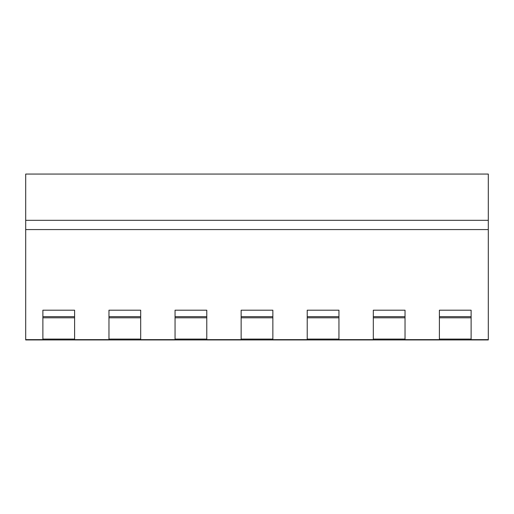 <?xml version="1.0" encoding="UTF-8"?>
<svg xmlns="http://www.w3.org/2000/svg" width="514" height="514" viewBox="0 0 514 514"><rect width="100%" height="100%" fill="white"/><g stroke="black" fill="none" stroke-linecap="round" stroke-linejoin="round"><path stroke-width="0.77" d="M488.3 229.572L488.3 220.32L25.7 220.32L488.3 220.32L488.3 174.06L25.7 174.06L25.7 229.572L488.3 229.572L488.3 339.94L41.563 339.94M488.3 339.94L25.7 339.94L25.7 229.572M25.7 339.645L42.88 339.645L42.88 310.199L74.601 310.199L74.601 339.645L108.968 339.645L108.968 310.199L140.688 310.199L140.688 339.645L175.056 339.645L175.056 310.199L206.776 310.199L206.776 339.645L241.137 339.645L241.137 310.199L272.863 310.199L272.863 339.645L307.224 339.645L307.224 310.199L338.944 310.199L338.944 339.645L373.312 339.645L373.312 310.199L405.032 310.199L405.032 339.645L439.399 339.645L439.399 310.199L471.12 310.199L471.12 339.645L488.3 339.645M439.399 339.092L471.12 339.092M373.312 339.092L405.032 339.092M307.224 339.092L338.944 339.092M241.137 339.092L272.863 339.092M175.056 339.092L206.776 339.092M108.968 339.092L140.688 339.092M42.88 339.092L74.601 339.092M373.312 316.663L405.032 316.663M307.224 316.663L338.944 316.663M241.137 316.663L272.863 316.663M175.056 316.663L206.776 316.663M108.968 316.663L140.688 316.663M439.399 316.663L471.12 316.663M42.88 316.663L74.601 316.663M373.312 317.8L405.032 317.8M307.224 317.8L338.944 317.8M241.137 317.8L272.863 317.8M175.056 317.8L206.776 317.8M108.968 317.8L140.688 317.8M439.399 317.8L471.12 317.8M42.88 317.8L74.601 317.8"/></g></svg>
